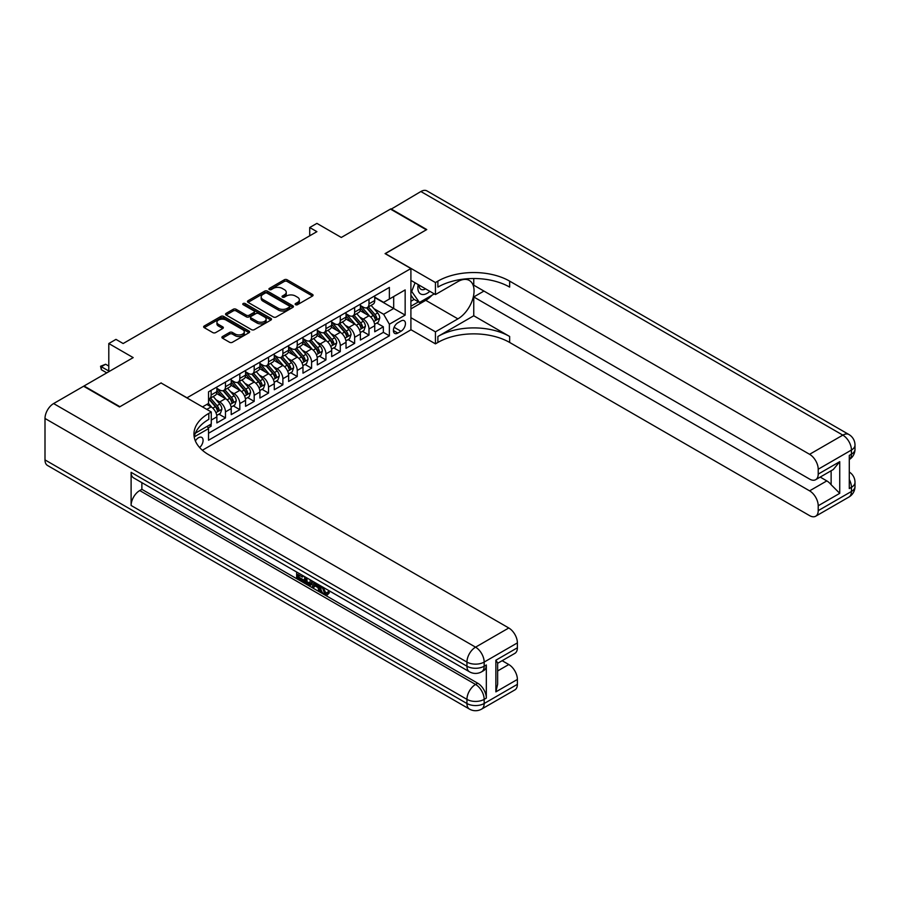 <?xml version="1.0" encoding="UTF-8"?>
<svg xmlns="http://www.w3.org/2000/svg" width="900" height="900" viewBox="0 0 900 900"><rect width="100%" height="100%" fill="white"/><g stroke="black" fill="none" stroke-linecap="round" stroke-linejoin="round"><path stroke-width="1.35" d="M295.549 304.684A1.395 0.81 0 0 0 297.529 304.684L312.491 296.044A1.991 1.147 0 0 0 313.076 295.234A1.991 1.147 0 0 0 312.491 294.424L287.134 279.776A1.991 1.147 0 0 0 284.321 279.776L269.347 288.416A1.395 0.81 0 0 0 268.942 288.99A1.395 0.81 0 0 0 269.347 289.564A1.395 0.81 0 0 0 271.327 289.564L273.262 288.439A6.379 3.679 0 0 1 282.274 288.439L284.389 289.665A6.379 3.679 0 0 1 286.256 292.264A6.379 3.679 0 0 1 284.389 294.863L282.454 295.988A1.395 0.81 0 0 0 282.037 296.55A1.395 0.81 0 0 0 282.454 297.124A1.395 0.81 0 0 0 284.423 297.124L286.358 296.01A6.379 3.679 0 0 1 295.38 296.01L297.495 297.225A6.379 3.679 0 0 1 299.363 299.824A6.379 3.679 0 0 1 297.495 302.434L295.549 303.548A1.395 0.81 0 0 0 295.144 304.121A1.395 0.81 0 0 0 295.549 304.684L295.549 303.548M199.62 447.536A6.491 3.746 120 0 0 202.916 441.889A6.491 3.746 120 0 0 201.746 437.411A6.491 3.746 120 0 0 198.495 437.738A6.491 3.746 120 0 0 195.379 440.944M222.48 336.544A1.991 1.147 0 0 0 221.895 337.365A1.991 1.147 0 0 0 222.48 338.175L229.59 342.281A1.991 1.147 0 0 0 232.403 342.281L249.03 332.685A1.991 1.147 0 0 0 249.615 331.875A1.991 1.147 0 0 0 249.03 331.065L223.672 316.418A1.991 1.147 0 0 0 220.86 316.418L204.232 326.014A1.991 1.147 0 0 0 203.648 326.835A1.991 1.147 0 0 0 204.232 327.645L212.828 332.606A1.991 1.147 0 0 0 215.64 332.606L222.761 328.5A1.991 1.147 0 0 0 223.335 327.679A1.991 1.147 0 0 0 222.761 326.869L218.498 324.405A5.333 3.071 0 0 1 216.934 322.234A5.333 3.071 0 0 1 220.219 319.387A5.333 3.071 0 0 1 226.035 320.062L242.73 329.692A5.333 3.071 0 0 1 244.282 331.875A5.333 3.071 0 0 1 240.998 334.71A5.333 3.071 0 0 1 235.192 334.046L232.403 332.438A1.991 1.147 0 0 0 229.59 332.438L222.48 336.544L222.48 338.175M161.179 383.051L187.009 397.8L410.906 268.537L385.065 253.62L426.33 229.804L390.454 209.081L341.291 237.465L316.901 223.38L309.724 227.52L316.901 231.66L123.142 343.53L115.965 339.379L108.799 343.53L108.799 371.7M161.179 382.882L119.914 406.71L84.038 385.988L133.189 357.615L108.799 343.53M273.398 316.991A1.991 1.147 0 0 0 276.221 316.991L292.838 307.395A1.991 1.147 0 0 0 293.423 306.574A1.991 1.147 0 0 0 292.838 305.764L267.48 291.127A1.991 1.147 0 0 0 264.668 291.127L248.04 300.724A1.991 1.147 0 0 0 247.455 301.534A1.991 1.147 0 0 0 248.04 302.344L273.398 316.991M243.743 304.988A1.395 0.81 0 0 1 245.16 305.19L245.16 303.525L270.934 318.409A1.991 1.147 0 0 1 271.519 319.23A1.991 1.147 0 0 1 270.934 320.04L254.317 329.636A1.991 1.147 0 0 1 251.494 329.636L226.136 315L226.136 313.369A1.991 1.147 0 0 0 225.551 314.179A1.991 1.147 0 0 0 226.136 315M226.136 313.369L233.246 309.262A1.991 1.147 0 0 1 236.07 309.262L246.352 315.202A1.991 1.147 0 0 0 249.165 315.202L253.89 312.48A1.991 1.147 0 0 0 254.475 311.659A1.991 1.147 0 0 0 253.89 310.849L243.18 304.673A1.395 0.81 0 0 1 242.775 304.099A1.395 0.81 0 0 1 243.63 303.356A1.395 0.81 0 0 1 245.16 303.525M208.148 427.939L211.129 426.218L209.261 425.137M211.264 420.086L216.866 416.858L216.866 422.91L225.472 417.938L218.947 414.169M216.135 399.859L219.735 401.94A8.123 4.691 60 0 1 225.472 411.885L231.221 408.566L231.221 414.619L239.828 409.646L233.291 405.877M230.479 391.579L234.09 393.66A8.123 4.691 60 0 1 239.828 403.594L245.565 400.286L245.565 406.327L254.183 401.366L247.646 397.586M244.834 383.287L248.434 385.369A8.123 4.691 60 0 1 254.183 395.314L259.92 391.995L259.92 398.048L268.526 393.075L262.001 389.306M259.189 375.007L262.789 377.089A8.123 4.691 60 0 1 268.526 387.022L274.275 383.715L274.275 389.756L282.881 384.795L276.356 381.015M273.544 366.716L277.144 368.798A8.123 4.691 60 0 1 282.881 378.743L288.619 375.424L288.619 381.476L297.236 376.504L290.7 372.735M287.887 358.436L291.499 360.506A8.123 4.691 60 0 1 297.236 370.451L302.974 367.144L302.974 373.185L311.591 368.213L305.055 364.444M302.243 350.145L305.843 352.226A8.123 4.691 60 0 1 311.591 362.171L317.329 358.853L317.329 364.905L325.935 359.933L319.41 356.164M316.598 341.854L320.197 343.935A8.123 4.691 60 0 1 325.935 353.88L331.684 350.572L331.684 356.614L340.29 351.641L333.765 347.873M330.941 333.574L334.553 335.655A8.123 4.691 60 0 1 340.29 345.6L346.027 342.281L346.027 348.334L354.645 343.361L348.109 339.593M345.296 325.282L348.896 327.364A8.123 4.691 60 0 1 354.645 337.309L360.382 334.001L360.382 340.043L368.989 335.07L368.989 329.029A8.123 4.691 -120 0 0 363.251 319.084L359.651 317.002M362.464 331.301L368.989 335.07M216.866 416.858A8.123 4.691 -120 0 0 211.129 406.912L206.82 404.426M231.221 408.566A8.123 4.691 -120 0 0 225.472 398.632L216.596 393.502M245.565 400.286A8.123 4.691 -120 0 0 239.828 390.341L230.951 385.211M259.92 391.995A8.123 4.691 -120 0 0 254.183 382.05L245.306 376.931M274.275 383.715A8.123 4.691 -120 0 0 268.526 373.77L259.65 368.64M288.619 375.424A8.123 4.691 -120 0 0 282.881 365.479L274.005 360.36M302.974 367.144A8.123 4.691 -120 0 0 297.236 357.199L288.36 352.069M317.329 358.853A8.123 4.691 -120 0 0 311.591 348.907L302.715 343.789M331.684 350.572A8.123 4.691 -120 0 0 325.935 340.627L317.059 335.498M346.027 342.281A8.123 4.691 -120 0 0 340.29 332.336L331.414 327.218M360.382 334.001A8.123 4.691 -120 0 0 354.645 324.056L345.769 318.926M400.995 320.985L397.845 322.808A6.289 3.634 120 0 0 393.728 328.354A6.289 3.634 120 0 0 394.695 333.394A6.289 3.634 120 0 0 397.845 333.09L400.995 331.267A6.289 3.634 120 0 0 405.113 325.721A6.289 3.634 120 0 0 404.145 320.681A6.289 3.634 120 0 0 400.995 320.985M202.376 450.248L410.906 329.85L410.906 268.537M207.214 426.319L208.541 428.625L208.541 440.224L389.374 335.824L389.374 324.214L383.636 314.28L374.006 308.711M208.541 428.625L194.265 436.86M202.511 406.912L208.541 403.436L208.541 391.838L389.374 287.426L389.374 299.025L405.157 289.912L405.157 315.101L389.374 324.214M216.866 388.35L219.735 390.004A8.123 4.691 60 0 0 223.796 390.409L229.534 387.101A8.123 4.691 -120 0 0 231.221 383.377L231.221 378.743M231.221 380.07L234.09 381.724A8.123 4.691 60 0 0 238.14 382.129L243.889 378.81A8.123 4.691 -120 0 0 245.565 375.098L245.565 370.451M245.565 371.779L248.434 373.433A8.123 4.691 60 0 0 252.495 373.838L258.244 370.53A8.123 4.691 -120 0 0 259.92 366.806L259.92 362.171M259.92 363.499L262.789 365.152A8.123 4.691 60 0 0 266.85 365.558L272.588 362.239A8.123 4.691 -120 0 0 274.275 358.526L274.275 353.88M274.275 355.207L277.144 356.861A8.123 4.691 60 0 0 281.205 357.266L286.942 353.947A8.123 4.691 -120 0 0 288.619 350.235L288.619 345.6M288.619 346.928L291.499 348.581A8.123 4.691 60 0 0 295.549 348.986L301.298 345.668A8.123 4.691 -120 0 0 302.974 341.955L302.974 337.309M302.974 338.636L305.843 340.29A8.123 4.691 60 0 0 309.904 340.695L315.641 337.376A8.123 4.691 -120 0 0 317.329 333.664L317.329 329.029M317.329 330.345L320.197 332.01A8.123 4.691 60 0 0 324.259 332.415L329.996 329.096A8.123 4.691 -120 0 0 331.684 325.384L331.684 320.738M331.684 322.065L334.553 323.719A8.123 4.691 60 0 0 338.614 324.124L344.351 320.805A8.123 4.691 -120 0 0 346.027 317.093L346.027 312.457M346.027 313.774L348.896 315.439A8.123 4.691 60 0 0 352.957 315.832L358.706 312.525A8.123 4.691 -120 0 0 360.382 308.801L360.382 304.166M208.541 433.26L383.344 332.336L383.344 326.79L374.738 331.762L374.738 325.71A8.123 4.691 -120 0 0 368.989 315.765L360.124 310.646M360.382 305.494L363.251 307.147A8.123 4.691 -120 0 0 367.312 307.553A8.123 4.691 -120 0 0 368.989 303.84L368.989 299.194M367.312 307.553L373.05 304.234A8.123 4.691 -120 0 0 374.738 300.521L374.738 295.875M211.129 390.341L211.129 394.976A8.123 4.691 60 0 1 209.441 398.7A8.123 4.691 60 0 1 208.541 399.026M209.441 398.7L215.179 395.381A8.123 4.691 -120 0 0 216.866 391.669L216.866 387.022M225.472 382.05L225.472 386.696A8.123 4.691 60 0 1 223.796 390.409M239.828 373.77L239.828 378.405A8.123 4.691 60 0 1 238.14 382.129M254.183 365.479L254.183 370.125A8.123 4.691 60 0 1 252.495 373.838M268.526 357.199L268.526 361.834A8.123 4.691 60 0 1 266.85 365.558M282.881 348.907L282.881 353.554A8.123 4.691 60 0 1 281.205 357.266M297.236 340.627L297.236 345.262A8.123 4.691 60 0 1 295.549 348.986M311.591 332.336L311.591 336.983A8.123 4.691 60 0 1 309.904 340.695M325.935 324.056L325.935 328.691A8.123 4.691 60 0 1 324.259 332.415M340.29 315.765L340.29 320.411A8.123 4.691 60 0 1 338.614 324.124M354.645 307.485L354.645 312.12A8.123 4.691 60 0 1 352.957 315.832M354.645 337.309L354.645 343.361M340.29 345.6L340.29 351.641M325.935 353.88L325.935 359.933M311.591 362.171L311.591 368.213M297.236 370.451L297.236 376.504M282.881 378.743L282.881 384.795M268.526 387.022L268.526 393.075M254.183 395.314L254.183 401.366M239.828 403.594L239.828 409.646M225.472 411.885L225.472 417.938M211.129 424.069L211.129 426.218M383.636 314.28L393.683 308.475L393.683 296.539L405.157 289.912M374.738 297.54L405.157 315.101M374.738 297.202L383.636 302.344L389.374 299.025M309.724 227.52L309.724 235.811M376.819 323.021L383.344 326.79M383.344 332.336L389.374 335.824M296.111 304.886L297.495 304.088A6.379 3.679 0 0 0 299.363 301.489L299.363 299.824M286.256 292.264L286.256 293.918A6.379 3.679 0 0 1 284.389 296.527L283.005 297.315M312.491 294.424L312.491 296.044L287.134 281.441A1.991 1.147 0 0 0 284.321 281.441L269.91 289.755M292.838 305.764L292.838 307.395L267.48 292.781A1.991 1.147 0 0 0 264.668 292.781L248.074 302.366L248.04 300.724M289.316 307.147A1.395 0.81 0 0 0 289.733 306.574A1.395 0.81 0 0 0 289.316 306.011L267.064 293.164A1.395 0.81 0 0 0 265.084 293.164L263.048 294.334A6.379 3.679 0 0 0 261.18 296.944A6.379 3.679 0 0 0 263.048 299.543L278.257 308.329A6.379 3.679 0 0 0 287.28 308.329L289.316 307.147L289.316 308.801A1.395 0.81 0 0 0 289.733 308.239L289.733 306.574M261.18 296.944L261.18 298.598A6.379 3.679 0 0 0 263.048 301.196L263.048 299.543M289.316 308.801L287.28 309.983A6.379 3.679 0 0 1 278.257 309.983L263.048 301.196M226.159 315.011L233.246 310.916L233.246 309.262M254.475 311.659L254.475 313.324A1.991 1.147 0 0 1 253.89 314.134L249.165 316.856A1.991 1.147 0 0 1 246.352 316.856L236.07 310.916A1.991 1.147 0 0 0 233.246 310.916M245.16 305.19L270.911 320.051M257.029 321.356A5.333 3.071 0 0 0 262.834 322.031A5.333 3.071 0 0 0 266.119 319.185A5.333 3.071 0 0 0 264.555 317.014L258.683 313.616A1.991 1.147 0 0 0 255.859 313.616L251.145 316.339A1.991 1.147 0 0 0 250.56 317.149A1.991 1.147 0 0 0 251.145 317.97L257.029 321.356L257.029 323.021A5.333 3.071 0 0 0 262.834 323.685A5.333 3.071 0 0 0 266.119 320.839L266.119 319.185M250.56 317.149L250.56 318.814A1.991 1.147 0 0 0 251.145 319.624L251.145 317.97M257.029 323.021L251.145 319.624M244.282 331.875L244.282 333.529A5.333 3.071 0 0 1 240.998 336.375A5.333 3.071 0 0 1 235.192 335.7L232.403 334.103A1.991 1.147 0 0 0 229.59 334.103L222.502 338.186M216.934 322.234L216.934 323.887A5.333 3.071 0 0 0 218.498 326.07L218.498 324.405M222.761 326.869L222.761 328.5L218.498 326.07M249.007 332.696L223.672 318.071A1.991 1.147 0 0 0 220.86 318.071L204.255 327.656L204.232 326.014M374.614 324.293L378.326 322.144L379.755 318.004A5.378 3.105 -120 0 0 377.662 312.952L371.104 305.359M369.787 316.294L362.014 307.282A15.525 8.966 -120 0 0 360.382 305.584M365.524 313.762L361.181 308.734A12.893 7.436 -120 0 0 360.382 307.868M366.581 307.845L373.219 315.517A5.378 3.105 60 0 1 375.131 319.23C375.941 320.31 376.515 319.973 376.853 318.229A5.378 3.105 -120 0 0 374.94 314.527L368.381 306.934M366.975 307.721L374.096 315.968A2.745 1.586 60 0 1 374.794 317.036L376.853 318.229M375.131 319.23L375.525 319.86M418.241 284.625A13.196 7.616 120 0 0 422.527 294.525A13.196 7.616 120 0 0 429.829 291.308M419.108 285.12A9.034 5.22 120 0 0 420.975 289.339A9.034 5.22 120 0 0 422.303 289.744A9.034 5.22 120 0 0 425.565 288.855M434.295 293.895L419.445 302.468L413.707 299.149L410.906 295.166M419.445 302.468L411.694 291.442L415.058 282.78M410.906 290.981L411.694 291.442M390.881 209.329L420.874 191.52L842.827 435.127A12.172 7.031 120 0 1 848.914 434.52A12.172 12.172 0 0 1 855 445.072A12.172 7.031 180 0 1 851.434 450.045L818.212 469.226A12.172 7.031 -120 0 0 809.595 454.309L842.827 435.127A12.172 7.031 60 0 1 851.434 450.045L851.434 454.185L849.285 455.423L849.285 488.576L851.434 487.327L851.434 491.468A12.172 7.031 60 0 1 848.914 497.048L815.681 516.229A12.172 7.031 -120 0 0 818.212 510.649L851.434 491.468A12.172 7.031 0 0 0 855 486.495A12.172 12.172 0 0 1 848.914 497.048M390.881 208.834L426.757 229.556L385.211 253.71M410.906 317.678L435.442 331.841L457.909 318.87A22.838 13.185 120 0 0 472.826 298.755A22.838 13.185 120 0 0 469.316 280.451A22.838 13.185 120 0 0 457.909 281.588L435.442 294.559L435.442 282.544L437.884 281.126A50.738 29.295 180 0 1 509.647 281.126L809.595 454.309M435.442 331.841L435.442 343.856L437.884 342.45A50.738 29.295 180 0 1 509.647 342.45L809.595 515.621A12.172 7.031 -120 0 0 815.681 516.229M473.76 315.765L437.884 336.488A50.738 29.295 180 0 1 509.647 336.488L473.76 315.765L473.76 296.955L483.952 291.071M473.76 278.516L473.76 285.188L809.595 479.081A12.172 7.031 -120 0 0 815.681 479.689A12.172 7.031 -120 0 0 818.212 474.109L839.734 461.678L839.734 493.335L831.127 484.729L831.127 470.779M839.734 493.335L818.212 505.766L818.212 510.649M818.212 505.766A12.172 7.031 -120 0 0 809.595 490.849L826.819 480.904A12.172 7.031 60 0 1 831.127 484.729M473.76 296.955L809.595 490.849M420.874 191.52A12.172 7.031 -60 0 1 426.96 190.912L848.914 434.52M410.906 280.384L435.442 294.559M385.211 253.541L435.442 282.544M410.906 329.692L435.442 343.856M818.212 469.226L818.212 474.109M820.192 477.079L826.819 480.904M437.884 281.126L437.884 287.1A50.738 29.295 180 0 1 509.647 287.1L509.647 281.126M815.681 479.689L833.299 469.519L839.734 461.678M432.079 295.166A22.838 13.185 -60 0 1 425.756 300.319L410.906 308.891M410.906 306.236L418.444 301.882M410.906 301.264L414.135 299.396M323.1 587.239L325.755 592.808L326.756 593.156M322.065 586.699L324.608 593.471L326.284 593.674L328.174 591.705L329.389 592.74L327.229 595.012L324.72 594.675C322.076 592.886 320.749 590.389 320.738 587.205L320.827 585.979M315.045 585.9L313.335 587.981L312.053 587.239L314.224 582.165M319.68 585.326L321.401 591.311L320.254 591.975L318.971 591.232L317.993 587.599L314.314 585.484L313.335 587.981M299.025 575.123L299.025 577.249L304.11 580.174L304.11 581.321L302.963 581.985L296.662 578.351L296.662 572.029M303.559 576.011L302.411 577.08L297.877 574.47L297.877 577.913L299.025 577.249M131.108 472.331L466.942 666.225A12.172 7.031 120 0 0 469.463 671.794L133.639 477.9A12.172 7.031 -60 0 1 131.108 472.331L131.108 505.474A12.172 7.031 -60 0 1 139.725 490.556L141.874 489.319L477.709 683.212A12.172 7.031 60 0 1 486.326 698.119L486.326 664.976A12.172 7.031 60 0 1 483.795 670.556L481.646 671.794A12.172 7.031 -120 0 0 484.166 666.225L486.326 664.976M141.874 489.319L141.874 482.659M311.591 580.646L311.681 581.996L312.806 581.344L311.636 584.617L310.489 585.281L304.616 582.941L304.616 576.619M119.486 406.957L161.032 382.961L211.264 411.964L208.822 413.37A50.738 29.295 -0 0 0 193.961 434.093A50.738 29.295 -0 0 0 208.822 454.804L508.781 627.986A12.172 7.031 60 0 1 517.387 642.893L484.166 662.085L484.166 666.225A12.172 7.031 -0 0 1 466.942 666.225L466.942 662.085L45 418.466A12.172 7.031 -60 0 1 53.606 403.56L83.61 386.235L119.486 406.957M211.264 411.964L211.264 423.979L195.401 433.147M495.866 660.217L497.644 662.906L497.644 684.202L495.866 691.864L495.866 660.217L517.387 647.786L517.387 642.893M517.387 647.786A12.172 7.031 60 0 1 514.868 653.366L497.644 663.3M45 459.9L466.942 703.508A12.172 7.031 120 0 0 469.463 709.087L47.52 465.48A12.172 7.031 -60 0 1 45 459.9L45 418.466M502.155 660.701L508.781 664.526A12.172 7.031 60 0 1 517.387 679.444L495.866 691.864M486.326 698.119L484.166 699.367L484.166 703.508L517.387 684.326L517.387 679.444M517.387 684.326A12.172 7.031 60 0 1 514.868 689.906L481.646 709.087A12.172 7.031 -120 0 0 484.166 703.508A12.172 7.031 -0 0 1 466.942 703.508L466.942 699.367L131.108 505.474M208.822 413.37L208.822 419.344A50.738 29.295 -0 0 0 194.231 437.074M297.877 577.913L302.963 580.837L304.11 580.174M302.963 580.837L302.963 581.985M297.877 572.738L302.918 575.64M302.411 575.933L302.411 577.08M311.681 581.996L310.489 585.281M305.831 577.316L305.831 582.491L307.609 583.526L309.634 583.988L310.376 579.949M306.979 577.98L306.979 581.839L310.781 583.324M305.831 582.491L306.979 581.839M307.609 583.526L308.756 582.863M318.082 584.393L320.254 591.975M315.36 582.829L314.685 584.55L317.621 586.249L316.946 583.74M316.08 583.245L315.832 583.886L317.194 584.674M314.685 584.55L315.832 583.886M324.608 593.471L325.755 592.808M321.952 587.903L323.044 587.261M327.026 592.369L328.241 593.404L329.389 592.74M328.241 593.404L327.229 595.012M360.259 332.572L363.971 330.435L365.4 326.295A5.378 3.105 -120 0 0 363.308 321.244L356.749 313.65M355.444 324.574L347.659 315.574A15.525 8.966 -120 0 0 346.027 313.864M351.18 322.054L346.826 317.014A12.893 7.436 -120 0 0 346.027 316.147M352.226 316.125L358.864 323.809A5.378 3.105 60 0 1 360.776 327.51C361.586 328.59 362.16 328.264 362.498 326.52A5.378 3.105 -120 0 0 360.585 322.819L354.026 315.225M352.62 316.001L359.741 324.259A2.745 1.586 60 0 1 360.439 325.327L362.498 326.52M360.776 327.51L361.17 328.151M345.915 340.864L349.616 338.715L351.056 334.575A5.378 3.105 -120 0 0 348.964 329.524L342.405 321.93M341.089 332.865L333.315 323.865A15.525 8.966 -120 0 0 331.684 322.155M336.825 330.334L332.471 325.305A12.893 7.436 -120 0 0 331.684 324.439M337.882 324.416L344.509 332.1A5.378 3.105 60 0 1 346.433 335.801C347.231 336.881 347.805 336.555 348.154 334.8A5.378 3.105 -120 0 0 346.23 331.099L339.671 323.505M338.265 324.293L345.397 332.539A2.745 1.586 60 0 1 346.084 333.608L348.154 334.8M346.433 335.801L346.815 336.442M331.56 349.144L335.272 347.006L336.701 342.866A5.378 3.105 -120 0 0 334.609 337.815L328.05 330.221M326.734 341.145L318.96 332.145A15.525 8.966 -120 0 0 317.329 330.435M322.47 338.625L318.116 333.585A12.893 7.436 -120 0 0 317.329 332.719M323.527 332.696L330.154 340.38A5.378 3.105 60 0 1 332.077 344.081C332.887 345.173 333.461 344.835 333.799 343.091A5.378 3.105 -120 0 0 331.875 339.39L325.327 331.796M323.921 332.572L331.043 340.83A2.745 1.586 60 0 1 331.729 341.899L333.799 343.091M332.077 344.081L332.471 344.723M317.205 357.435L320.918 355.286L322.346 351.146A5.378 3.105 -120 0 0 320.254 346.095L313.695 338.501M312.379 349.436L304.605 340.436A15.525 8.966 -120 0 0 302.974 338.726M308.115 346.905L303.772 341.876A12.893 7.436 -120 0 0 302.974 341.01M309.173 340.988L315.81 348.671A5.378 3.105 60 0 1 317.723 352.373C318.532 353.452 319.106 353.126 319.444 351.382A5.378 3.105 -120 0 0 317.531 347.67L310.973 340.076M309.566 340.864L316.688 349.11A2.745 1.586 60 0 1 317.385 350.19L319.444 351.382M317.723 352.373L318.116 353.014M302.85 365.715L306.562 363.577L308.002 359.438A5.378 3.105 -120 0 0 305.899 354.386L299.351 346.793M298.035 357.716L290.25 348.716A15.525 8.966 -120 0 0 288.619 347.006M293.771 355.196L289.418 350.156A12.893 7.436 -120 0 0 288.619 349.29M294.817 349.279L301.455 356.951A5.378 3.105 60 0 1 303.368 360.652C304.178 361.744 304.751 361.406 305.089 359.662A5.378 3.105 -120 0 0 303.176 355.961L296.618 348.368M295.211 349.144L302.344 357.401A2.745 1.586 60 0 1 303.03 358.47L305.089 359.662M303.368 360.652L303.761 361.294M288.506 374.006L292.207 371.869L293.647 367.718A5.378 3.105 -120 0 0 291.555 362.666L284.996 355.072M283.68 366.007L275.906 357.007A15.525 8.966 -120 0 0 274.275 355.298M279.416 363.476L275.062 358.447A12.893 7.436 -120 0 0 274.275 357.581M280.474 357.559L287.1 365.243A5.378 3.105 60 0 1 289.024 368.944C289.834 370.024 290.407 369.697 290.745 367.954A5.378 3.105 -120 0 0 288.821 364.241L282.262 356.647M280.856 357.435L287.989 365.681A2.745 1.586 60 0 1 288.675 366.761L290.745 367.954M289.024 368.944L289.406 369.585M274.151 382.286L277.864 380.149L279.293 376.009A5.378 3.105 -120 0 0 277.2 370.957L270.641 363.364M269.325 374.299L261.551 365.287A15.525 8.966 -120 0 0 259.92 363.577M265.061 371.767L260.719 366.728A12.893 7.436 -120 0 0 259.92 365.861M266.119 365.85L272.745 373.522A5.378 3.105 60 0 1 274.669 377.235C275.479 378.315 276.053 377.978 276.39 376.234A5.378 3.105 -120 0 0 274.477 372.532L267.919 364.939M266.512 365.715L273.634 373.973A2.745 1.586 60 0 1 274.32 375.041L276.39 376.234M274.669 377.235L275.062 377.865M259.796 390.577L263.509 388.44L264.938 384.289A5.378 3.105 -120 0 0 262.845 379.238L256.286 371.655M254.981 382.579L247.196 373.579A15.525 8.966 -120 0 0 245.565 371.869M250.706 380.048L246.364 375.019A12.893 7.436 -120 0 0 245.565 374.152M251.764 374.13L258.401 381.814A5.378 3.105 60 0 1 260.314 385.515C261.124 386.595 261.697 386.269 262.035 384.525A5.378 3.105 -120 0 0 260.123 380.812L253.564 373.219M252.157 374.006L259.279 382.252A2.745 1.586 60 0 1 259.976 383.332L262.035 384.525M260.314 385.515L260.707 386.156M245.453 398.858L249.154 396.72L250.594 392.58A5.378 3.105 -120 0 0 248.501 387.529L241.942 379.935M240.626 390.87L232.852 381.859A15.525 8.966 -120 0 0 231.221 380.16M236.362 388.339L232.009 383.299A12.893 7.436 -120 0 0 231.221 382.433M237.409 382.421L244.046 390.094A5.378 3.105 60 0 1 245.97 393.806C246.769 394.886 247.343 394.549 247.691 392.805A5.378 3.105 -120 0 0 245.768 389.104L239.209 381.51M237.803 382.286L244.935 390.544A2.745 1.586 60 0 1 245.621 391.613L247.691 392.805M245.97 393.806L246.352 394.436M231.097 407.149L234.799 405.011L236.239 400.86A5.378 3.105 -120 0 0 234.146 395.809L227.588 388.226M226.271 399.15L218.498 390.15A15.525 8.966 -120 0 0 216.866 388.44M222.007 396.63L217.654 391.59A12.893 7.436 -120 0 0 216.866 390.724M223.065 390.701L229.691 398.385A5.378 3.105 60 0 1 231.615 402.086C232.425 403.166 232.999 402.84 233.336 401.096A5.378 3.105 -120 0 0 231.412 397.384L224.865 389.801M223.447 390.577L230.58 398.824A2.745 1.586 60 0 1 231.266 399.904L233.336 401.096M231.615 402.086L232.009 402.728M216.743 415.44L220.455 413.291L221.884 409.151A5.378 3.105 -120 0 0 219.791 404.1L213.232 396.506M211.916 407.441L208.485 403.459M207.653 404.91L207.101 404.269M208.71 398.993L215.347 406.665A5.378 3.105 60 0 1 217.26 410.377C218.07 411.457 218.644 411.12 218.981 409.376A5.378 3.105 -120 0 0 217.069 405.675L210.51 398.081M209.104 398.869L216.225 407.115A2.745 1.586 60 0 1 216.922 408.184L218.981 409.376M217.26 410.377L217.654 411.007M108.799 366.064L105.638 364.241L101.329 366.728L108.799 371.036M101.329 369.709L100.541 366.266L101.329 366.728L101.329 369.709L106.785 372.859M100.541 366.266L105.638 364.241M206.82 409.399L211.129 406.912M219.735 401.94L225.472 398.632M234.09 393.66L239.828 390.341M248.434 385.369L254.183 382.05M262.789 377.089L268.526 373.77M277.144 368.798L282.881 365.479M291.499 360.506L297.236 357.199M305.843 352.226L311.591 348.907M320.197 343.935L325.935 340.627M334.553 335.655L340.29 332.336M348.896 327.364L354.645 324.056M363.251 319.084L368.989 315.765M368.989 303.84L374.738 300.521M211.129 394.976L216.866 391.669M225.472 386.696L231.221 383.377M239.828 378.405L245.565 375.098M254.183 370.125L259.92 366.806M268.526 361.834L274.275 358.526M282.881 353.554L288.619 350.235M297.236 345.262L302.974 341.955M311.591 336.983L317.329 333.664M325.935 328.691L331.684 325.384M340.29 320.411L346.027 317.093M354.645 312.12L360.382 308.801M368.989 329.029L374.738 325.71M394.121 327.285L400.995 331.267M393.39 330.514L397.845 333.09M297.495 304.088L297.495 302.434M282.454 297.124L282.454 295.988M284.389 296.527L284.389 294.863M269.347 289.564L269.347 288.416M284.321 281.441L284.321 279.776M287.134 281.441L287.134 279.776M264.668 292.781L264.668 291.127M267.48 292.781L267.48 291.127M278.257 309.983L278.257 308.329M287.28 309.983L287.28 308.329M236.07 310.916L236.07 309.262M246.352 316.856L246.352 315.202M249.165 316.856L249.165 315.202M253.89 314.134L253.89 312.48M270.934 320.04L270.934 318.409M229.59 334.103L229.59 332.438M232.403 334.103L232.403 332.438M235.192 335.7L235.192 334.046M220.86 318.071L220.86 316.418M223.672 318.071L223.672 316.418M249.03 332.685L249.03 331.065M373.793 321.525L379.721 318.105M362.014 307.282L362.756 306.866M374.94 314.527L377.662 312.952M370.654 317.002L373.219 315.517M437.884 336.488L437.884 342.45M509.647 336.488L509.647 342.45M849.285 479.509A12.172 7.031 60 0 1 851.434 487.327A12.172 7.031 180 0 0 855 482.355A12.172 12.172 0 0 0 849.285 472.027M849.285 459.54A12.172 12.172 0 0 0 855 449.213A12.172 7.031 0 0 1 851.434 454.185A12.172 7.031 60 0 1 849.285 459.517M425.756 300.319L457.909 318.87M53.606 403.56L475.56 647.168L508.781 627.986M139.725 490.556L475.56 684.45L477.709 683.212M497.644 670.95L508.781 664.526M475.56 647.168A12.172 7.031 120 0 0 466.942 662.085A12.172 7.031 180 0 0 484.166 662.085A12.172 7.031 -120 0 0 475.56 647.168M475.56 684.45A12.172 7.031 120 0 0 466.942 699.367A12.172 7.031 180 0 0 484.166 699.367A12.172 7.031 -120 0 0 475.56 684.45M359.438 329.816L365.366 326.396M347.659 315.574L348.401 315.146M360.585 322.819L363.308 321.244M356.299 325.294L358.864 323.809M345.094 338.108L351.022 334.676M333.315 323.865L334.046 323.438M346.23 331.099L348.964 329.524M341.944 333.574L344.509 332.1M330.739 346.387L336.668 342.968M318.96 332.145L319.702 331.718M331.875 339.39L334.609 337.815M327.589 341.865L330.154 340.38M316.384 354.679L322.312 351.248M304.605 340.436L305.348 340.009M317.531 347.67L320.254 346.095M313.245 350.145L315.81 348.671M302.04 362.959L307.957 359.539M290.25 348.716L290.993 348.289M303.176 355.961L305.899 354.386M298.89 358.436L301.455 356.951M287.685 371.25L293.614 367.819M275.906 357.007L276.637 356.58M288.821 364.241L291.555 362.666M284.535 366.716L287.1 365.243M273.33 379.53L279.259 376.11M261.551 365.287L262.294 364.86M274.477 372.532L277.2 370.957M270.18 375.007L272.745 373.522M258.975 387.821L264.904 384.401M247.196 373.579L247.939 373.151M260.123 380.812L262.845 379.238M255.836 383.287L258.401 381.814M244.631 396.101L250.56 392.681M232.852 381.859L233.584 381.431M245.768 389.104L248.501 387.529M241.481 391.579L244.046 390.094M230.276 404.392L236.205 400.973M218.498 390.15L219.24 389.723M231.412 397.384L234.146 395.809M227.126 399.859L229.691 398.385M215.921 412.673L221.85 409.252M217.069 405.675L219.791 404.1M212.782 408.15L215.347 406.665M855 482.355L855 486.495M855 445.072L855 449.213M469.463 671.794A12.172 12.172 0 0 0 481.646 671.794M469.463 709.087A12.172 12.172 0 0 0 481.646 709.087"/></g></svg>
